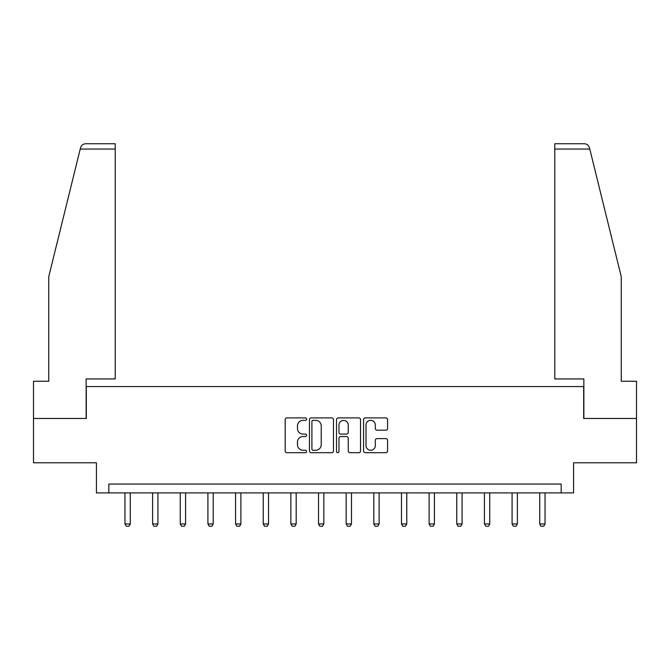<?xml version="1.0" encoding="UTF-8"?>
<svg xmlns="http://www.w3.org/2000/svg" width="670" height="670" viewBox="0 0 670 670"><rect width="100%" height="100%" fill="white"/><g stroke="black" fill="none" stroke-linecap="round" stroke-linejoin="round"><path stroke-width="1" d="M306.642 419.127A1.214 1.214 0 0 0 305.42 417.904L286.936 417.904A1.742 1.742 0 0 0 285.194 419.646L285.194 450.96A1.742 1.742 0 0 0 286.936 452.702L305.42 452.702A1.214 1.214 0 0 0 306.642 451.488A1.214 1.214 0 0 0 305.42 450.265L303.033 450.265A5.569 5.569 0 0 1 297.463 444.704L297.463 442.091A5.569 5.569 0 0 1 303.033 436.522L305.42 436.522A1.214 1.214 0 0 0 306.642 435.307A1.214 1.214 0 0 0 305.42 434.085L303.033 434.085A5.569 5.569 0 0 1 297.463 428.524L297.463 425.911A5.569 5.569 0 0 1 303.033 420.341L305.42 420.341A1.214 1.214 0 0 0 306.642 419.127M385.845 430.173A1.742 1.742 0 0 0 387.587 428.432L387.587 419.646A1.742 1.742 0 0 0 385.845 417.904L365.317 417.904A1.742 1.742 0 0 0 363.576 419.646L363.576 450.96A1.742 1.742 0 0 0 365.317 452.702L385.845 452.702A1.742 1.742 0 0 0 387.587 450.96L387.587 440.349A1.742 1.742 0 0 0 385.845 438.607L377.059 438.607A1.742 1.742 0 0 0 375.317 440.349L375.317 445.617A4.656 4.656 0 0 1 370.669 450.265A4.656 4.656 0 0 1 366.013 445.617L366.013 424.998A4.656 4.656 0 0 1 370.669 420.341A4.656 4.656 0 0 1 375.317 424.998L375.317 428.432A1.742 1.742 0 0 0 377.059 430.173L385.845 430.173M561.167 492.911L573.579 492.911L573.579 462.777L636.5 462.777L636.5 418.465L583.679 418.465L583.679 386.565L86.321 386.565L86.321 418.465L33.5 418.465L33.5 462.777L96.421 462.777L96.421 492.911L561.167 492.911L561.167 484.05L108.833 484.05L108.833 492.911M333.476 419.646A1.742 1.742 0 0 0 331.734 417.904L311.207 417.904A1.742 1.742 0 0 0 309.465 419.646L309.465 450.96A1.742 1.742 0 0 0 311.207 452.702L331.734 452.702A1.742 1.742 0 0 0 333.476 450.96L333.476 419.646M338.266 417.904L358.793 417.904A1.742 1.742 0 0 1 360.535 419.646L360.535 450.96A1.742 1.742 0 0 1 358.793 452.702L350.008 452.702A1.742 1.742 0 0 1 348.266 450.96L348.266 438.264A1.742 1.742 0 0 0 346.524 436.522L340.695 436.522A1.742 1.742 0 0 0 338.961 438.264L338.961 451.488A1.214 1.214 0 0 1 337.739 452.702A1.214 1.214 0 0 1 336.524 451.488L336.524 419.646A1.742 1.742 0 0 1 338.266 417.904M313.125 420.341A1.214 1.214 0 0 0 311.902 421.564L311.902 449.051A1.214 1.214 0 0 0 313.125 450.265L315.645 450.265A5.569 5.569 0 0 0 321.215 444.704L321.215 425.911A5.569 5.569 0 0 0 315.645 420.341L313.125 420.341M348.266 425.082A4.656 4.656 0 0 0 343.609 420.433A4.656 4.656 0 0 0 338.961 425.082L338.961 432.351A1.742 1.742 0 0 0 340.695 434.085L346.524 434.085A1.742 1.742 0 0 0 348.266 432.351L348.266 425.082M124.963 492.911L124.963 523.965L130.281 523.965L130.281 492.911M130.281 523.965L128.95 526.268L126.287 526.268L124.963 523.965M80.224 149.05L80.534 147.777C81.028 146.345 81.028 146.345 80.534 147.777C81.028 146.345 81.028 146.345 80.534 147.777C81.346 145.256 83.063 143.908 85.701 143.732L115.215 143.732L115.215 149.05L80.224 149.05L48.743 276.668L48.743 381.247L33.5 381.247L33.5 418.465M86.145 418.465L86.145 378.944L115.215 378.944L115.215 149.05M636.5 418.465L636.5 381.247L621.257 381.247L621.257 276.668L589.466 147.777C588.972 146.345 588.972 146.345 589.466 147.777C588.972 146.345 588.972 146.345 589.466 147.777C588.654 145.256 586.937 143.908 584.299 143.732L554.785 143.732L554.785 378.944L583.855 378.944L583.855 418.465M152.609 492.911L152.609 523.965L157.927 523.965L157.927 492.911M157.927 523.965L156.596 526.268L153.941 526.268L152.609 523.965M180.264 492.911L180.264 523.965L185.582 523.965L185.582 492.911M185.582 523.965L184.25 526.268L181.595 526.268L180.264 523.965M207.909 492.911L207.909 523.965L213.227 523.965L213.227 492.911M213.227 523.965L211.904 526.268L209.241 526.268L207.909 523.965M235.564 492.911L235.564 523.965L240.882 523.965L240.882 492.911M240.882 523.965L239.55 526.268L236.895 526.268L235.564 523.965M263.218 492.911L263.218 523.965L268.528 523.965L268.528 492.911M268.528 523.965L267.204 526.268L264.541 526.268L263.218 523.965M290.864 492.911L290.864 523.965L296.182 523.965L296.182 492.911M296.182 523.965L294.85 526.268L292.195 526.268L290.864 523.965M318.518 492.911L318.518 523.965L323.836 523.965L323.836 492.911M323.836 523.965L322.505 526.268L319.841 526.268L318.518 523.965M346.164 492.911L346.164 523.965L351.482 523.965L351.482 492.911M351.482 523.965L350.159 526.268L347.496 526.268L346.164 523.965M373.818 492.911L373.818 523.965L379.136 523.965L379.136 492.911M379.136 523.965L377.805 526.268L375.15 526.268L373.818 523.965M401.472 492.911L401.472 523.965L406.782 523.965L406.782 492.911M406.782 523.965L405.459 526.268L402.796 526.268L401.472 523.965M429.118 492.911L429.118 523.965L434.436 523.965L434.436 492.911M434.436 523.965L433.105 526.268L430.45 526.268L429.118 523.965M456.772 492.911L456.772 523.965L462.091 523.965L462.091 492.911M462.091 523.965L460.759 526.268L458.096 526.268L456.772 523.965M484.418 492.911L484.418 523.965L489.736 523.965L489.736 492.911M489.736 523.965L488.405 526.268L485.75 526.268L484.418 523.965M512.073 492.911L512.073 523.965L517.391 523.965L517.391 492.911M517.391 523.965L516.059 526.268L513.404 526.268L512.073 523.965M539.719 492.911L539.719 523.965L545.037 523.965L545.037 492.911M545.037 523.965L543.713 526.268L541.05 526.268L539.719 523.965M589.776 149.05L554.785 149.05"/></g></svg>
